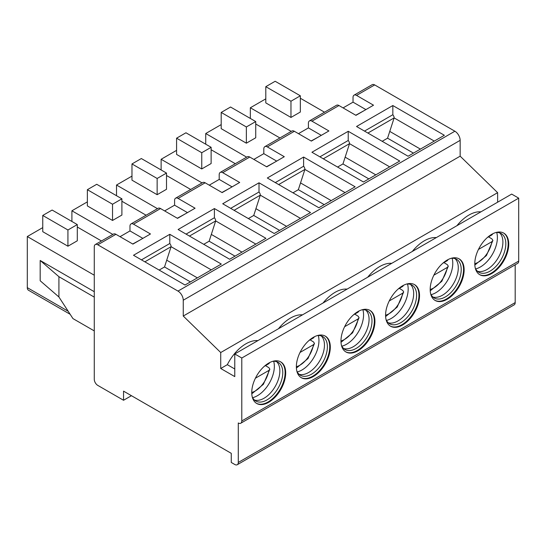 <?xml version="1.0" encoding="UTF-8"?>
<svg xmlns="http://www.w3.org/2000/svg" width="546" height="546" viewBox="0 0 546 546"><rect width="100%" height="100%" fill="white"/><g stroke="black" fill="none" stroke-linecap="round" stroke-linejoin="round"><path stroke-width="0.82" d="M177.989 291.093L454.886 131.224A7.453 4.3 60 0 1 460.155 140.349L183.258 300.218A7.453 4.3 60 0 0 177.989 291.093L97.782 244.792A4.969 2.867 60 0 0 95.297 244.54A4.969 2.867 60 0 0 94.274 246.819L94.274 379.313A4.969 2.867 60 0 0 97.782 385.394L123.546 400.266L123.546 391.141L231.258 453.33L231.258 462.455L234.773 464.482A4.969 2.867 -120 0 0 237.257 464.728L514.161 304.859A4.969 2.867 -120 0 0 515.185 302.586L515.185 264.79M183.258 300.218L183.258 316.038L220.72 352.539L220.72 368.495L234.773 376.603L234.773 353.958L241.796 358.012L241.796 420.952L518.7 261.084A4.969 2.867 60 0 1 517.669 263.356L240.766 423.225A4.969 2.867 60 0 1 238.288 422.979L238.288 462.455L515.185 302.586M518.7 261.084L518.7 198.15L241.796 358.012M234.773 353.958L511.677 194.089L518.7 198.15M460.155 140.349L460.155 156.17L497.624 192.67L497.624 202.204M454.886 131.224L374.686 84.923A4.969 2.867 60 0 0 372.201 84.678L354.054 95.154A4.969 2.867 60 0 1 356.538 95.4L373.519 105.201L355.951 115.343L338.977 105.535L311.93 121.151L328.91 130.951L311.343 141.093L294.369 131.293L267.322 146.908L284.295 156.709L266.735 166.851L249.761 157.05L222.713 172.666L239.687 182.466L222.126 192.601L205.153 182.801L178.105 198.416L195.079 208.217L177.518 218.359L160.544 208.558L133.497 224.174L150.471 233.975L132.91 244.11L115.929 234.309A4.969 2.867 60 0 0 113.452 234.063L95.297 244.54M133.497 224.174A4.969 2.867 60 0 0 131.013 223.928A4.969 2.867 60 0 0 129.982 226.201L129.982 230.931L120.031 236.677M354.054 95.154A4.969 2.867 60 0 0 353.03 97.427L353.03 102.157L343.072 107.903M311.93 121.151A4.969 2.867 60 0 0 309.445 120.905A4.969 2.867 60 0 0 308.415 123.178L308.415 127.914L298.464 133.661M267.322 146.908A4.969 2.867 60 0 0 264.837 146.662A4.969 2.867 60 0 0 263.807 148.935L263.807 153.665L253.856 159.412M222.713 172.666A4.969 2.867 60 0 0 220.229 172.413A4.969 2.867 60 0 0 219.199 174.693L219.199 179.422L209.248 185.169M178.105 198.416A4.969 2.867 60 0 0 175.621 198.171A4.969 2.867 60 0 0 174.59 200.443L174.59 205.18L164.639 210.92M94.274 297.113L58.913 276.699L58.913 296.976L72.959 318.605L94.274 330.91M58.913 296.976L40.179 280.753L40.179 260.469L58.913 276.699M70.161 314.298L28.467 290.226A5.631 3.249 -60 0 1 27.3 287.646L27.3 236.541L42.752 227.621M94.274 275.211L27.3 236.541M94.274 291.7L40.179 260.469M101.481 240.977L77.293 227.013M42.752 215.452L42.752 231.675L67.929 246.212L77.293 240.8L77.293 224.577L52.123 210.046L42.752 215.452L67.929 229.989L77.293 224.577M67.929 246.212L67.929 229.989M112.838 234.418L71.908 210.79L87.367 201.863M146.089 215.22L121.901 201.256M87.367 189.694L87.367 205.924L112.537 220.454L121.901 215.049L121.901 198.826L96.731 184.289L87.367 189.694L112.537 204.231L121.901 198.826M71.908 221.471L71.908 210.79M112.537 220.454L112.537 204.231M157.446 208.661L116.516 185.033L131.975 176.112M190.697 189.469L166.51 175.505M131.975 163.943L131.975 180.166L157.146 194.697L166.51 189.291L166.51 173.068L141.339 158.538L131.975 163.943L157.146 178.474L166.51 173.068M116.516 195.714L116.516 185.033M157.146 194.697L157.146 178.474M202.054 182.91L161.125 159.282L176.583 150.355M235.306 163.711L211.125 149.747M176.583 138.186L176.583 154.409L201.754 168.946L211.125 163.541L211.125 147.311L185.947 132.78L176.583 138.186L201.754 152.723L211.125 147.311M161.125 169.956L161.125 159.282M201.754 168.946L201.754 152.723M246.662 157.152L205.733 133.524L221.191 124.604M279.914 137.954L255.733 123.99M221.191 112.435L221.191 128.658L246.362 143.189L255.733 137.783L255.733 121.56L230.555 107.023L221.191 112.435L246.362 126.965L255.733 121.56M205.733 144.205L205.733 133.524M246.362 143.189L246.362 126.965M324.522 112.203L300.341 98.239M291.271 131.402L250.341 107.767L265.8 98.846M265.8 86.677L265.8 102.901L290.97 117.438L300.341 112.026L300.341 95.803L275.164 81.272L265.8 86.677L290.97 101.215L300.341 95.803M250.341 118.448L250.341 107.767M290.97 117.438L290.97 101.215M309.445 120.905L336.493 105.289A4.969 2.867 60 0 1 338.977 105.535M264.837 146.662L291.885 131.047A4.969 2.867 60 0 1 294.369 131.293M220.229 172.413L247.277 156.804A4.969 2.867 60 0 1 249.761 157.05M175.621 198.171L202.668 182.555A4.969 2.867 60 0 1 205.153 182.801M131.013 223.928L158.06 208.313A4.969 2.867 60 0 1 160.544 208.558M129.982 230.931L142.861 238.37M131.443 395.7L123.546 400.266M241.796 420.952A4.969 2.867 60 0 1 240.766 423.225M237.257 464.728A4.969 2.867 -120 0 0 238.288 462.455M214.401 208.558L178.105 229.511L229.62 259.254L265.916 238.302L214.401 208.558L214.401 217.752A3.31 1.911 60 0 1 215.69 220.925L189.469 236.07M259.009 182.801L222.713 203.76L274.228 233.497L310.524 212.544L259.009 182.801L259.009 191.994A3.31 1.911 60 0 1 260.299 195.175L234.077 210.319M303.617 157.05L267.322 178.003L318.837 207.746L355.132 186.793L303.617 157.05L303.617 166.243A3.31 1.911 60 0 1 304.907 169.417L278.685 184.562M348.225 131.293L311.93 152.245L363.445 181.989L399.74 161.036L348.225 131.293L348.225 140.486A3.31 1.911 60 0 1 349.515 143.666L323.293 158.811M392.833 105.535L356.538 126.495L408.053 156.238L444.355 135.278L392.833 105.535L392.833 114.728A3.31 1.911 60 0 1 394.123 117.909M169.792 234.309L133.497 255.269L185.012 285.012L221.307 264.052L169.792 234.309L169.792 243.502A3.31 1.911 60 0 1 171.075 246.683L144.854 261.827M141.455 259.862L169.792 243.502M190.397 281.9L164.523 266.96L171.082 246.683L211.241 269.867M164.523 266.96L159.139 270.072M197.365 277.88L166.687 260.169M186.063 234.111L214.401 217.752M235.005 256.142L209.132 241.209L215.69 220.932L255.849 244.11M209.132 241.209L203.747 244.315M241.974 252.122L211.295 234.411M230.671 208.354L259.009 191.994M279.613 230.392L253.74 215.452L260.299 195.175L300.457 218.359M253.74 215.452L248.355 218.564M286.582 226.372L255.903 208.661M275.286 182.596L303.617 166.243M324.222 204.634L298.348 189.694L304.907 169.424L345.065 192.601M298.348 189.694L292.963 192.806M331.19 200.614L300.512 182.903M319.895 156.845L348.225 140.486M368.83 178.883L342.956 163.943L349.522 143.666L389.673 166.851M342.956 163.943L337.571 167.049M375.798 174.856L345.127 157.146M364.503 131.088L392.833 114.728M413.445 153.126L387.564 138.186L394.13 117.909L367.902 133.053M387.564 138.186L382.18 141.298M434.282 141.093L394.13 117.909M420.406 149.106L389.735 131.395M183.258 316.038L460.155 156.17M220.72 352.539L497.624 192.67M220.72 368.495L227.32 364.68A33.948 19.595 -60 0 1 257.889 340.615M456.913 225.703A33.948 19.595 -60 0 1 480.93 211.841M412.305 251.46A33.948 19.595 -60 0 1 436.322 237.592M367.697 277.218A33.948 19.595 -60 0 1 391.714 263.349M323.089 302.969A33.948 19.595 -60 0 1 347.106 289.107M278.48 328.726A33.948 19.595 -60 0 1 302.498 314.858M234.773 368.987L227.32 364.68M313.336 337.332A24.01 13.862 120 0 0 297.652 358.49A24.01 13.862 120 0 0 301.331 377.73A24.01 13.862 120 0 0 313.336 376.535A24.01 13.862 120 0 0 329.02 355.378A24.01 13.862 120 0 0 325.341 336.145A24.01 13.862 120 0 0 313.336 337.332A19.67 11.357 120 0 1 313.472 337.926L308.913 340.561L310.128 339.858L313.595 342.008L314.462 343.468L313.472 344.69L300.027 352.45M357.944 311.575A24.01 13.862 120 0 0 342.26 332.732A24.01 13.862 120 0 0 345.939 351.972A24.01 13.862 120 0 0 357.944 350.785A24.01 13.862 120 0 0 373.628 329.627A24.01 13.862 120 0 0 369.949 310.387A24.01 13.862 120 0 0 357.944 311.575M402.552 285.824A24.01 13.862 120 0 0 386.868 306.982A24.01 13.862 120 0 0 390.547 326.215A24.01 13.862 120 0 0 402.552 325.027A24.01 13.862 120 0 0 418.236 303.869A24.01 13.862 120 0 0 414.557 284.63A24.01 13.862 120 0 0 402.552 285.824A19.67 11.357 120 0 1 402.689 286.418L398.13 289.052L399.344 288.349L402.812 290.499L403.678 291.96L402.689 293.182L389.243 300.942M447.16 260.067A24.01 13.862 120 0 0 431.477 281.224A24.01 13.862 120 0 0 435.155 300.464A24.01 13.862 120 0 0 447.16 299.276A24.01 13.862 120 0 0 462.844 278.119A24.01 13.862 120 0 0 459.166 258.879A24.01 13.862 120 0 0 447.16 260.067M491.769 234.309A24.01 13.862 120 0 0 476.085 255.467A24.01 13.862 120 0 0 479.763 274.706A24.01 13.862 120 0 0 491.769 273.519A24.01 13.862 120 0 0 507.452 252.361A24.01 13.862 120 0 0 503.774 233.122A24.01 13.862 120 0 0 491.769 234.309A19.67 11.357 120 0 1 491.905 234.91L487.353 237.537L488.561 236.841L492.028 238.991L492.895 240.452L491.905 241.673L478.46 249.433M268.728 363.083A24.01 13.862 120 0 0 253.044 384.241A24.01 13.862 120 0 0 256.722 403.48A24.01 13.862 120 0 0 268.728 402.293A24.01 13.862 120 0 0 284.411 381.135A24.01 13.862 120 0 0 280.733 361.896A24.01 13.862 120 0 0 268.728 363.083A19.67 11.357 120 0 1 268.857 363.684L264.305 366.311L265.52 365.615L268.987 367.765L269.854 369.226L268.857 370.447L255.412 378.207M256.436 403.31A24.01 13.862 120 0 0 268.141 401.952A24.01 13.862 -60 0 0 283.743 381.067A24.01 13.862 -60 0 0 280.432 361.732M272.577 361.37A22.352 12.906 -60 0 1 278.146 362.319A22.352 12.906 -60 0 1 281.572 380.228A22.352 12.906 -60 0 1 266.974 399.925A22.352 12.906 120 0 1 255.794 401.037A22.352 12.906 120 0 1 252.191 396.683M254.429 400.02A22.352 12.906 120 0 0 264.046 398.239A22.352 12.906 -60 0 0 278.221 379.88A22.352 12.906 -60 0 0 276.59 361.636M273.683 361.275A24.01 13.862 -60 0 1 257.371 395.734A24.01 13.862 120 0 1 252.661 397.686M268.857 363.684L269.847 362.483M301.044 377.552A24.01 13.862 120 0 0 312.749 376.201A24.01 13.862 -60 0 0 328.358 355.31A24.01 13.862 -60 0 0 325.041 335.981M317.185 335.619A22.352 12.906 -60 0 1 322.754 336.561A22.352 12.906 -60 0 1 326.18 354.477A22.352 12.906 -60 0 1 311.582 374.174A22.352 12.906 120 0 1 300.402 375.279A22.352 12.906 120 0 1 296.799 370.925M299.037 374.269A22.352 12.906 120 0 0 308.654 372.481A22.352 12.906 -60 0 0 322.829 354.122A22.352 12.906 -60 0 0 321.198 335.886M318.291 335.524A24.01 13.862 -60 0 1 301.979 369.983A24.01 13.862 120 0 1 297.27 371.928M313.472 337.926L314.462 336.725M345.652 351.795A24.01 13.862 120 0 0 357.357 350.443A24.01 13.862 -60 0 0 372.966 329.552A24.01 13.862 -60 0 0 369.656 310.224M361.793 309.862A22.352 12.906 -60 0 1 367.362 310.804A22.352 12.906 -60 0 1 370.789 328.719A22.352 12.906 -60 0 1 356.19 348.416A22.352 12.906 120 0 1 345.011 349.522A22.352 12.906 120 0 1 341.407 345.174M343.646 348.512A22.352 12.906 120 0 0 353.262 346.73A22.352 12.906 -60 0 0 367.438 328.371A22.352 12.906 -60 0 0 365.806 310.128M362.899 309.766A24.01 13.862 -60 0 1 346.587 344.226A24.01 13.862 120 0 1 341.878 346.178M341.011 342.322L352.614 332.801L359.07 317.717L358.203 316.25L354.736 314.107L353.521 314.803L358.08 312.175L359.07 310.967M359.07 317.717L358.08 318.932L344.635 326.699M390.26 326.044A24.01 13.862 120 0 0 401.965 324.693A24.01 13.862 -60 0 0 417.574 303.801A24.01 13.862 -60 0 0 414.264 284.473M406.401 284.111A22.352 12.906 -60 0 1 411.971 285.053A22.352 12.906 -60 0 1 415.397 302.962A22.352 12.906 -60 0 1 400.798 322.666A22.352 12.906 120 0 1 389.619 323.771A22.352 12.906 120 0 1 386.015 319.417M388.254 322.761A22.352 12.906 120 0 0 397.87 320.973A22.352 12.906 -60 0 0 412.046 302.614A22.352 12.906 -60 0 0 410.415 284.377M407.507 284.009A24.01 13.862 -60 0 1 391.195 318.475A24.01 13.862 120 0 1 386.486 320.42M402.689 286.418L403.678 285.217M434.869 300.286A24.01 13.862 120 0 0 446.573 298.935A24.01 13.862 -60 0 0 462.182 278.044A24.01 13.862 -60 0 0 458.872 258.715M451.01 258.354A22.352 12.906 -60 0 1 456.586 259.295A22.352 12.906 -60 0 1 460.012 277.211A22.352 12.906 -60 0 1 445.406 296.908A22.352 12.906 120 0 1 434.227 298.014A22.352 12.906 120 0 1 430.63 293.666M432.862 297.004A22.352 12.906 120 0 0 442.478 295.215A22.352 12.906 -60 0 0 456.654 276.856A22.352 12.906 -60 0 0 455.023 258.62M452.115 258.258A24.01 13.862 -60 0 1 435.804 292.717A24.01 13.862 120 0 1 431.094 294.669M430.228 290.813L441.83 281.292L448.286 266.209L447.42 264.742L443.953 262.592L442.738 263.295L447.297 260.667L448.286 259.459M448.286 266.209L447.297 267.424L433.852 275.191M479.477 274.536A24.01 13.862 120 0 0 491.188 273.184A24.01 13.862 -60 0 0 506.79 252.293A24.01 13.862 -60 0 0 503.48 232.958M495.618 232.603A22.352 12.906 -60 0 1 501.194 233.545A22.352 12.906 -60 0 1 504.62 251.453A22.352 12.906 -60 0 1 490.015 271.15A22.352 12.906 120 0 1 478.835 272.263A22.352 12.906 120 0 1 475.238 267.909M477.47 271.246A22.352 12.906 120 0 0 487.087 269.465A22.352 12.906 -60 0 0 501.262 251.105A22.352 12.906 -60 0 0 499.631 232.862M496.723 232.5A24.01 13.862 -60 0 1 480.412 266.96A24.01 13.862 120 0 1 475.702 268.912M491.905 234.91L492.895 233.708M140.52 239.721L132.712 244.001M174.59 205.18L187.469 212.612M185.128 213.964L177.32 218.243M219.199 179.422L232.077 186.855M229.736 188.213L221.935 192.492M263.807 153.665L276.685 161.104M274.345 162.455L266.544 166.735M308.415 127.914L321.294 135.347M318.953 136.698L311.152 140.984M353.03 102.157L365.909 109.596M363.561 110.947L355.76 115.226M68.189 311.254L27.3 287.646M97.782 244.792L115.929 234.309M356.538 95.4L374.686 84.923M268.857 370.447A19.67 11.357 -60 0 1 251.747 392.485M313.472 344.69A19.67 11.357 -60 0 1 296.355 366.728M358.08 312.175A19.67 11.357 120 0 0 357.937 311.582M358.08 318.932A19.67 11.357 -60 0 1 340.97 340.977M402.689 293.182A19.67 11.357 -60 0 1 385.578 315.219M447.297 260.667A19.67 11.357 120 0 0 447.154 260.067M447.297 267.424A19.67 11.357 -60 0 1 430.187 289.469M491.905 241.673A19.67 11.357 -60 0 1 474.795 263.711M251.788 393.83L263.397 384.309L269.854 369.226M296.396 368.079L308.005 358.558L314.462 343.468M385.619 316.564L397.222 307.05L403.678 291.96M474.836 265.056L486.438 255.542L492.895 240.452"/></g></svg>

